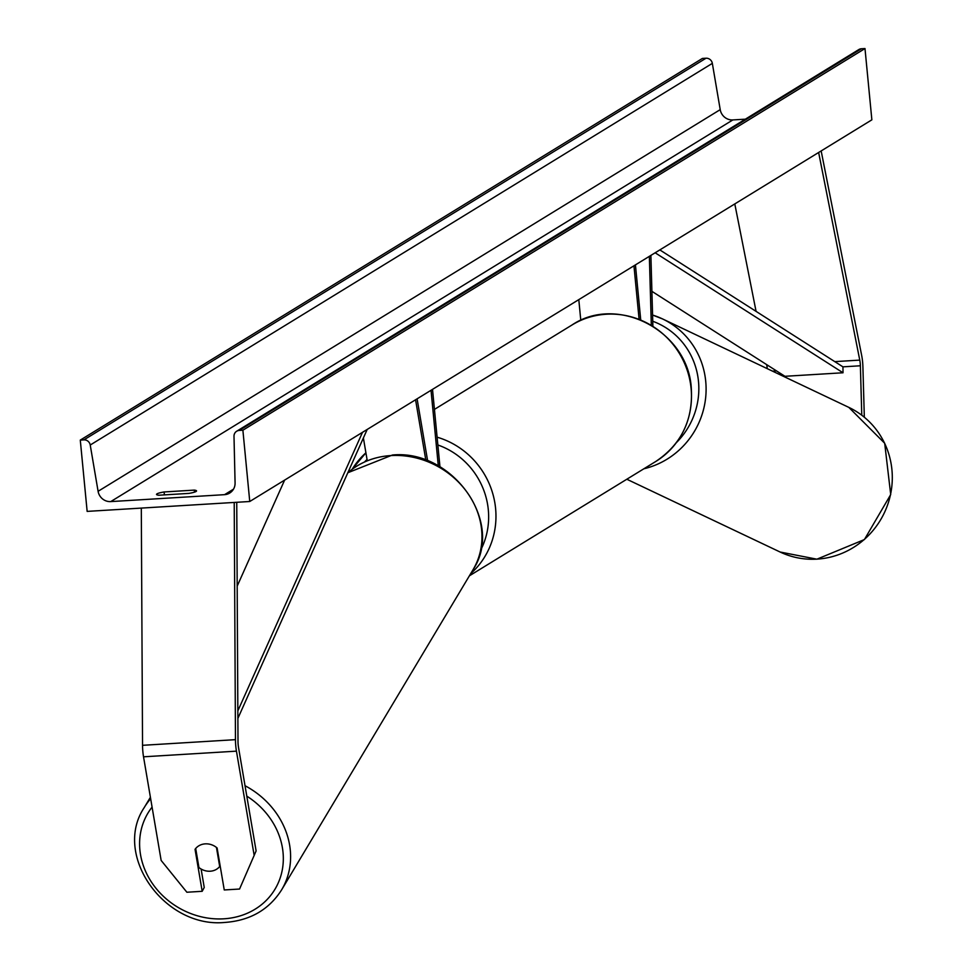 <?xml version="1.0" encoding="UTF-8"?>
<svg xmlns="http://www.w3.org/2000/svg" width="971" height="971" viewBox="0 0 971 971"><rect width="100%" height="100%" fill="white"/><g stroke="black" fill="none" stroke-linecap="round" stroke-linejoin="round"><path stroke-width="1.46" d="M239.558 889.035L256.113 850.924L239.558 889.035L224.252 889.958L217.116 847.999A15.051 13.412 -152 0 0 205.269 843.86A15.051 13.412 -152 0 0 195.05 849.346L202.186 891.305L186.881 892.24L161.15 860.44L143.526 756.81A19.262 4.952 -93.5 0 1 142.895 751.991A19.262 4.952 -93.5 0 1 142.543 745.315L141.305 508.1M254.062 854.783L236.439 751.153A19.262 4.952 -93.5 0 1 235.807 746.335A19.262 4.952 -93.5 0 1 235.468 739.659L234.217 502.444M256.113 850.924L238.49 747.294A9.637 2.476 -93.5 0 1 238.174 744.878A9.637 2.476 -93.5 0 1 238.004 741.541L236.742 502.286M201.106 869.021L204.238 887.445L202.186 891.305M864.324 417.227L862.903 366.832A19.262 4.952 86.5 0 0 862.588 361.819A19.262 4.952 86.5 0 0 861.678 355.483L821.163 150.942M861.775 415.212L860.379 365.776A9.637 2.476 86.5 0 0 860.221 363.263A9.637 2.476 86.5 0 0 859.76 360.107L818.638 152.483M767.272 368.652A9.637 2.476 86.5 0 0 766.847 365.764L766.617 364.586M756.069 311.363L734.792 203.922M635.435 264.889L640.726 319.92M633.954 265.787L639.1 319.265M652.888 326.171L650.886 255.397M651.31 325.2L649.356 256.344M578.801 299.626L580.792 320.381M367.232 460.582L363.385 437.945M431.027 390.281L438.309 465.922M432.508 389.371L439.96 466.857M425.844 460.218L415.564 399.773M427.653 460.909L417.093 398.826M216.448 847.44L219.689 866.508A15.051 13.291 30.9 0 1 210.027 871.23A15.051 13.291 30.9 0 1 198.934 867.54L195.693 848.496M219.689 866.508L220.138 865.768M164.099 491.957L194.297 490.112A15.051 1.978 174.5 0 1 196.543 490.925A15.051 1.978 174.5 0 1 188.969 493.389L158.771 495.222A15.051 1.978 174.5 0 1 156.525 494.421A15.051 1.978 174.5 0 1 156.999 493.863A15.051 1.978 174.5 0 1 164.099 491.957L164.39 494.882M87.147 511.389L249.753 501.497L242.884 430.202L239.267 430.42A6.02 5.765 -121.5 0 0 233.999 436.27L235.079 482.963A12.04 11.531 58.5 0 1 224.556 494.664L110.743 501.594A12.04 11.531 58.5 0 1 98.095 491.302L90.23 445.021A6.02 5.765 -121.5 0 0 83.907 439.875L80.29 440.106L87.147 511.389M242.884 430.202L864.991 48.55L871.861 119.834L249.753 501.497M745.364 119.178L732.85 119.931A12.04 11.531 58.5 0 1 720.215 109.638L712.338 63.37A6.02 5.765 -121.5 0 0 706.014 58.224L702.397 58.442L80.29 440.106M864.991 48.55L861.374 48.768A6.02 5.765 -121.5 0 0 858.801 49.582L236.693 431.233M194.297 490.112L194.491 492.139M237.846 710.869L362.499 432.326M237.191 586.108L284.624 480.099M237.883 718.394L367.196 429.449M651.905 291.336L784.956 376.299L843.022 372.767L842.949 366.844L659.831 249.911M843.022 372.767L655.146 252.788M142.543 745.315L235.468 739.659M143.526 756.81L236.439 751.153M766.847 365.764L768.316 365.666M834.793 361.625L859.76 360.107M772.479 371.128L776.484 370.886M842.949 366.844L860.379 365.776M480.706 550.072A74.051 70.895 -121.5 0 0 488.304 509.751A74.051 70.895 -121.5 0 0 437.86 444.973M437.108 437.181A80.071 76.66 58.5 0 1 495.598 508.488A80.071 76.66 58.5 0 1 470.668 573.691M572.004 324.994C617.872 293.958 688.305 331.548 691.303 388.315C693.185 419.958 681.339 444.342 655.753 461.492A80.071 76.66 -121.5 0 0 691.109 388.546A80.071 76.66 -121.5 0 0 572.004 324.994L434.438 409.398M367.05 459.477A74.051 70.895 -121.5 0 0 364.89 461.601M352.291 469.078A80.071 76.66 58.5 0 1 365.909 452.814L352.182 469.163M152.083 807.107A74.051 65.397 -149.1 0 0 150.821 881.098A74.051 65.397 -149.1 0 0 222.966 918.857A74.051 65.397 -149.1 0 0 282.209 870.295A74.051 65.397 -149.1 0 0 246.804 796.147M245.02 785.721A80.071 70.713 30.9 0 1 281.626 889.837C268.918 909.803 249.935 920.666 224.714 922.45C164.572 928.3 112.454 855.063 144.181 807.654A80.071 70.713 30.9 0 1 150.651 798.732M281.626 889.837L472.986 569.807A80.071 70.713 -149.1 0 0 467.379 492.71A80.071 70.713 -149.1 0 0 391.823 455.52A80.071 70.713 -149.1 0 0 347.752 472.889M233.489 489.178L224.556 494.664M732.85 119.931L110.743 501.594M861.374 48.768L239.267 430.42M706.014 58.224L83.907 439.875M712.338 63.37L90.23 445.021M720.215 109.638L98.095 491.302M780.126 552.026L816.89 559.187L864.408 539.56L890.71 494.579L884.69 443.262L848.812 407.371A80.071 77.328 115.4 0 1 890.528 494.494A80.071 77.328 115.4 0 1 816.72 559.15A80.071 77.328 115.4 0 1 780.126 552.026L626.817 479.237M652.755 321.267A74.051 71.514 115.4 0 1 676.411 442.606M643.846 468.799A80.071 77.328 -64.6 0 0 705.468 399.299A80.071 77.328 -64.6 0 0 662.61 318.961A80.071 77.328 -64.6 0 0 652.585 315.053L662.61 318.961L848.812 407.371M469.394 575.815L655.753 461.492M347.812 472.756L392.454 455.011C452.595 449.16 504.726 522.398 472.986 569.807M144.181 807.654L150.408 797.264"/></g></svg>
